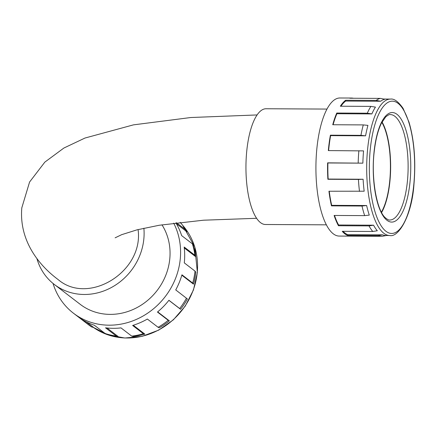 <?xml version="1.0" encoding="UTF-8"?>
<svg xmlns="http://www.w3.org/2000/svg" width="436" height="436" viewBox="0 0 436 436"><rect width="100%" height="100%" fill="white"/><g stroke="black" fill="none" stroke-linecap="round" stroke-linejoin="round"><path stroke-width="0.65" d="M340.957 106.226A68.212 23.375 -89.7 0 1 345.672 101.059L380.623 101.25A68.212 23.375 -89.7 0 1 384.83 99.239L380.377 98.394L349.83 98.231A69.041 23.658 -89.7 0 1 351.596 98.051A69.041 23.658 -89.7 0 1 353.356 98.253M333.099 124.745A68.212 23.375 -89.7 0 1 336.914 113.731L371.87 113.921A68.212 23.375 -89.7 0 1 375.451 107.109L370.894 106.389L340.347 106.226A69.041 23.658 -89.7 0 1 345.628 100.242L345.672 101.059M328.619 150.584A68.212 23.375 -89.7 0 1 330.63 135.629L365.586 135.819A68.212 23.375 -89.7 0 1 367.93 125.377L363.286 124.909L332.739 124.74A69.041 23.658 -89.7 0 1 336.761 113.038L336.914 113.731M383.827 99.048L390.427 99.086A68.212 23.375 -89.7 0 0 366.687 167.173A68.212 23.375 -89.7 0 0 389.691 235.511L385.805 235.489A68.212 23.375 -89.7 0 1 382.645 234.84L347.688 234.655L347.672 235.484A69.041 23.658 -89.7 0 1 342.233 231.314L372.785 231.478L377.32 230.758A68.212 23.375 -89.7 0 1 373.548 225.189L338.598 225.003L338.467 225.744A69.041 23.658 -89.7 0 1 334.112 215.455L364.66 215.624L369.287 215.117A68.212 23.375 -89.7 0 1 366.638 205.525L331.687 205.334L331.464 205.863A69.041 23.658 -89.7 0 1 328.946 191.235L364.174 191.208A68.212 23.375 -89.7 0 1 363.106 179.245L328.155 179.054A68.212 23.375 -89.7 0 1 327.91 162.966L362.866 163.157A68.212 23.375 -89.7 0 1 363.564 150.894L328.33 150.584A69.041 23.658 -89.7 0 1 328.422 149.592A69.041 23.658 -89.7 0 1 330.395 135.182L330.63 135.629M331.687 205.334A68.212 23.375 -89.7 0 1 329.245 191.24M338.598 225.003A68.212 23.375 -89.7 0 1 334.51 215.46M347.688 234.655A68.212 23.375 -89.7 0 1 343.045 231.314M328.155 179.054L327.877 179.278A69.041 23.658 -89.7 0 1 327.627 162.841L327.91 162.966M381.386 212.158A52.091 17.849 90.3 0 0 381.871 122.347M382.072 121.971A52.712 18.061 -89.7 0 1 389.991 180.559A52.712 18.061 -89.7 0 1 381.582 212.534M326.362 224.834L265.464 224.502A57.879 19.833 -89.7 0 1 246.662 151.962A57.879 19.833 -89.7 0 1 266.091 108.749L326.984 109.076M138.076 229.57C143.945 271.459 88.53 305.87 58.032 279.492C38.673 265.121 19.015 240.492 21.8 207.863L29.583 182.025L44.837 162.121L63.879 148.038L84.987 138.038L133.454 124.865L190.788 117.524L257.098 114.941M386.885 235.424L382.465 236.23A69.041 23.658 -89.7 0 1 381.396 236.29L339.197 236.067A69.041 23.658 -89.7 0 1 316.77 149.532A69.041 23.658 -89.7 0 1 339.944 97.986L351.596 98.051M380.623 101.25L376.175 100.405L345.628 100.242M376.175 100.405A69.041 23.658 -89.7 0 1 380.377 98.394M381.396 236.29A69.041 23.658 -89.7 0 1 378.219 235.647L347.672 235.484M372.785 231.478A69.041 23.658 -89.7 0 1 369.014 225.908L338.467 225.744M364.66 215.624A69.041 23.658 -89.7 0 1 362.011 206.026L331.464 205.863M359.493 191.404A69.041 23.658 -89.7 0 1 358.425 179.441L327.877 179.278M362.866 163.157L327.627 162.841M358.179 163.01A69.041 23.658 -89.7 0 1 358.877 150.747M365.586 135.819L360.943 135.345L330.395 135.182M360.943 135.345A69.041 23.658 -89.7 0 1 363.286 124.909M371.87 113.921L367.308 113.202L336.761 113.038M367.308 113.202A69.041 23.658 -89.7 0 1 370.894 106.389M378.219 235.647L382.645 234.84M369.014 225.908L373.548 225.189M362.011 206.026L366.638 205.525M358.425 179.441L363.106 179.245M186.466 298.159A69.041 62.773 127.5 0 1 179.659 308.519L180.569 309.298A68.212 62.021 127.5 0 0 187.382 298.943L175.73 289.918A69.041 62.773 127.5 0 0 181.937 274.8L192.679 283.04A69.041 62.773 127.5 0 0 195.023 271.116L195.808 272.217A68.212 62.021 127.5 0 1 193.459 284.141L181.823 275.209M180.569 309.298L168.879 300.328M169.348 320.831L168.192 320.297A69.041 62.773 127.5 0 1 158.099 327.294L159.254 327.834A68.212 62.021 127.5 0 0 169.348 320.831L157.674 311.876M144.823 334.101L143.362 333.698A69.041 62.773 127.5 0 1 131.727 336.129L133.187 336.532A68.212 62.021 127.5 0 0 144.823 334.101L133.291 325.251M118.047 336.45L116.265 336.047A69.041 62.773 127.5 0 1 110.662 335.044L112.444 335.453A68.212 62.021 127.5 0 0 118.047 336.45L107.011 327.981M173.697 223.145A69.041 62.773 127.5 0 1 155.745 306.857A69.041 62.773 127.5 0 1 73.401 313.173L88.236 324.553A69.041 62.773 127.5 0 0 91.587 326.94L93.658 327.48L86.448 321.948M180.199 222.355A69.041 62.773 127.5 0 1 185.954 230.006L186.875 231.729L176.362 223.668M195.023 271.116L184.286 262.875A69.041 62.773 127.5 0 0 184.166 247.032L194.903 255.273A69.041 62.773 127.5 0 0 192.385 243.838L193.164 245.272A68.212 62.021 127.5 0 1 195.688 256.7L184.275 247.948M110.662 335.044A69.041 62.773 127.5 0 1 105.103 333.491L94.361 325.251A69.041 62.773 127.5 0 1 80.851 318.7L91.587 326.94M131.727 336.129L120.99 327.888A69.041 62.773 127.5 0 1 105.523 327.807L116.265 336.047M158.099 327.294L147.363 319.054A69.041 62.773 127.5 0 1 132.62 325.458L143.362 333.698M179.659 308.519L168.923 300.279A69.041 62.773 127.5 0 1 157.456 312.056L168.192 320.297M175.893 222.867A69.041 62.773 127.5 0 1 181.643 235.598L192.385 243.838M143.88 228.202A57.879 52.625 127.5 0 1 114.782 285.531A57.879 52.625 127.5 0 1 54.255 284.408A57.879 52.625 127.5 0 1 36.897 258.532M161.963 224.818A57.879 52.625 127.5 0 1 169.8 258.69A57.879 52.625 127.5 0 1 136.016 308.105A57.879 52.625 127.5 0 1 80.197 304.317L54.255 284.408M73.401 313.173A69.041 62.773 127.5 0 1 53.034 283.438M185.954 230.006L176.542 222.785M194.903 255.273L195.688 256.7M192.679 283.04L193.459 284.141M407.469 180.657A52.712 18.061 90.3 0 0 390.345 114.586C389.653 114.21 388.095 114.995 385.675 116.952L381.418 123.23C378.056 130.086 375.685 139.297 374.311 150.867C370.878 177.572 376.622 210.021 385.173 217.64C387.517 219.57 389.054 220.36 389.773 220.006A52.712 18.061 90.3 0 0 407.469 180.657M410.091 181.191A54.778 18.77 -89.7 0 1 378.617 206.255A54.778 18.77 -89.7 0 1 387.293 114.477A54.778 18.77 -89.7 0 1 410.091 181.191M413.846 184.068A66.147 22.667 90.3 0 0 386.318 103.512A66.147 22.667 90.3 0 0 375.843 214.343A66.147 22.667 90.3 0 0 413.846 184.068M182.728 225.401A68.212 62.021 127.5 0 1 197.263 272.358A68.212 62.021 127.5 0 1 158.475 330.063A68.212 62.021 127.5 0 1 93.38 327.409L108.232 334.952L124.854 338.014L142.054 336.374L158.611 330.166L173.359 319.833L185.251 306.11L193.453 289.967L197.377 272.544L194.81 246.999L182.662 225.319M256.597 218.294L203.487 220.207L159.249 225.254L137.051 229.832L121.66 234.672L115.115 237.827M389.691 235.511C398.482 237.86 411.933 215.646 413.966 184.254C415.928 160.998 414.271 140.272 408.984 122.08L403.115 108.411C398.357 101.604 394.128 98.492 390.427 99.086"/></g></svg>
